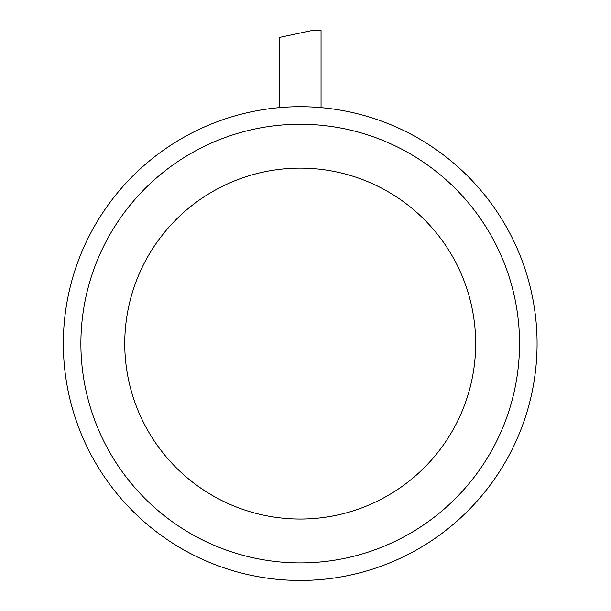 <?xml version="1.0" encoding="UTF-8"?>
<svg xmlns="http://www.w3.org/2000/svg" width="611" height="611" viewBox="0 0 611 611"><rect width="100%" height="100%" fill="white"/><g stroke="black" fill="none" stroke-linecap="round" stroke-linejoin="round"><path stroke-width="0.92" d="M279.38 107.635L279.38 37.447L311.824 30.55L321.05 30.55L321.05 107.635M455.103 164.382L459.335 168.132L455.103 164.382M428.678 144.586L427.417 143.776L428.678 144.586M536.061 321.653L535.511 316.376M300.215 519.037A175.456 175.456 0 0 1 148.267 255.856A175.456 175.456 0 0 1 452.163 255.856A175.456 175.456 0 0 1 300.215 519.037M300.215 562.907A219.318 219.318 0 0 1 110.278 233.921A219.318 219.318 0 0 1 490.152 233.921A219.318 219.318 0 0 1 300.215 562.907M300.215 580.45A236.862 236.862 0 0 1 95.079 225.154A236.862 236.862 0 0 1 505.343 225.154A236.862 236.862 0 0 1 300.215 580.45"/></g></svg>
